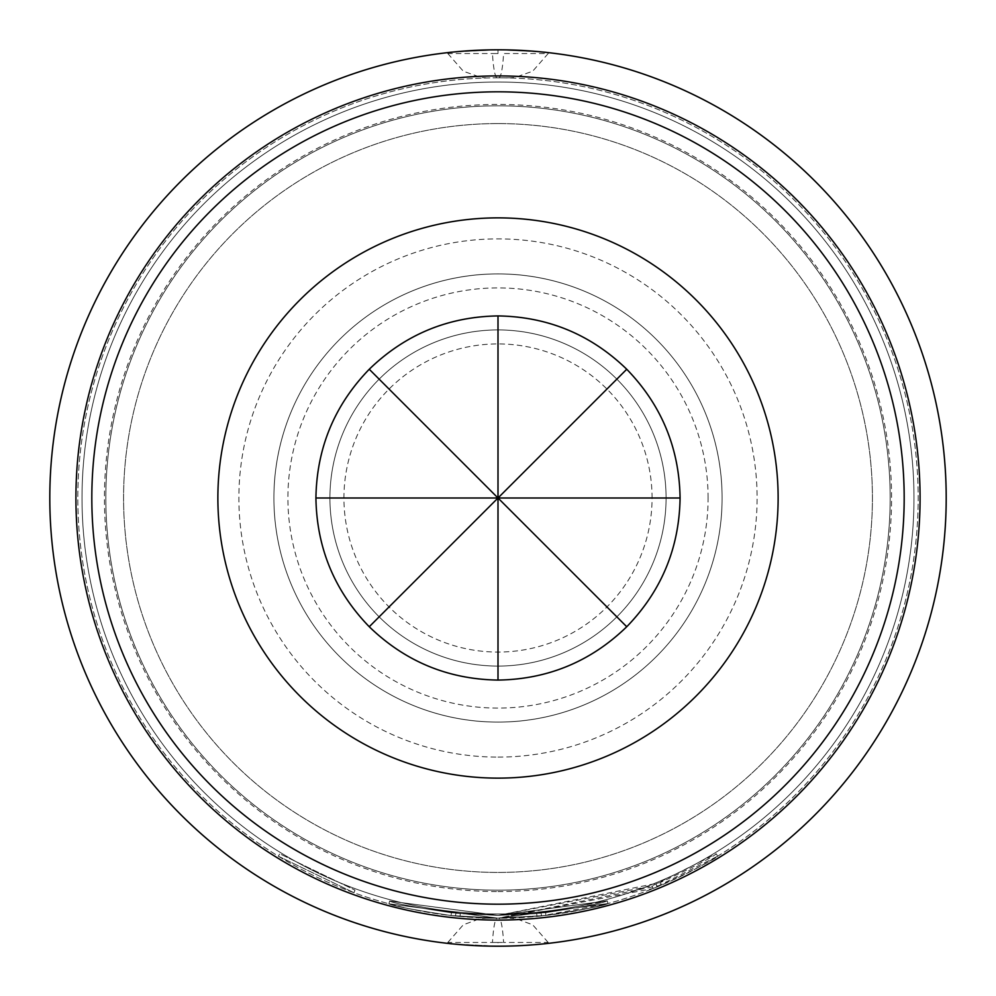 <?xml version="1.0" encoding="UTF-8"?>
<svg xmlns="http://www.w3.org/2000/svg" width="996" height="996" viewBox="0 0 996 996"><rect width="100%" height="100%" fill="white"/><g stroke="black" fill="none" stroke-linecap="round" stroke-linejoin="round"><path stroke-width="0.75" stroke-dasharray="4.98 3.74" d="M278.32 856.187L354.016 892.74L278.32 856.187L279.789 853.796L354.974 890.113L279.789 853.796L278.32 856.187M498 77.812A420.188 420.188 0 0 0 77.812 498A420.188 420.188 0 0 0 498 918.188L388.913 903.783L498 918.163L451.088 915.561C413.838 909.908 393.109 905.987 388.901 903.783L498 918.2L451.101 915.561L498 918.212L388.901 903.783C392.773 905.937 413.502 909.871 451.101 915.561C413.838 909.908 393.109 905.987 388.913 903.783C392.773 905.937 413.502 909.871 451.101 915.561L498 918.188L451.101 915.561C413.838 909.908 393.109 905.987 388.901 903.783L389.635 901.069L388.913 903.783C392.773 905.937 413.502 909.871 451.101 915.561L498 918.212A420.188 420.188 0 0 0 918.188 498A420.188 420.188 0 0 0 498 77.812A420.188 420.188 0 0 0 77.812 498A420.188 420.188 0 0 0 498 918.188A420.188 420.188 0 0 0 918.188 498A420.188 420.188 0 0 0 498 77.812M498 918.212L607.971 903.546L498 918.2L607.971 903.546L498 918.212L545.933 915.448C583.121 909.709 603.8 905.75 607.971 903.546L607.971 903.546C604.124 905.7 583.444 909.672 545.933 915.448L498 918.212L661.332 885.145C695.494 869.147 714.269 859.498 717.68 856.187L653.04 888.544L498 918.212L541.451 915.934L607.971 903.546C604.124 905.7 583.444 909.672 545.933 915.448L498 918.188L607.971 903.546L498 918.175L607.983 903.534L498 918.163L460.028 916.469L498 918.188L455.546 916.034L498 918.2L541.451 915.934L498 918.2M451.101 915.561L451.412 912.772C414.075 907.119 393.482 903.223 389.635 901.069L389.635 901.069C393.482 903.223 414.075 907.119 451.412 912.772L498 915.411L455.832 913.245L498 915.399L545.609 912.66C582.872 906.933 603.414 902.986 607.236 900.832L607.236 900.832C603.414 902.986 582.872 906.92 545.609 912.66L498 915.411L389.635 901.069L498 915.399L536.707 913.593L498 915.399L389.635 901.069L498 915.411L660.236 882.568C694.473 866.545 713.136 856.958 716.211 853.796L652.007 885.93L498 915.411L541.164 913.145L607.236 900.832C603.414 902.986 582.872 906.933 545.609 912.66L498 915.386L451.412 912.772C414.075 907.119 393.482 903.223 389.635 901.069L389.635 901.069C393.482 903.223 414.075 907.119 451.412 912.772L498 915.399L607.249 900.832L498 915.374L451.412 912.772C414.075 907.119 393.482 903.223 389.635 901.069C393.482 903.223 414.075 907.119 451.412 912.772L498 915.411L455.832 913.245L460.276 913.681L460.028 916.469L455.546 916.034L460.028 916.469L460.276 913.681L498 915.386L389.635 901.069L498 915.361L607.236 900.832L607.983 903.534L607.236 900.832L498 915.361L451.412 912.772L451.088 915.561M498 946.2A448.2 448.2 0 0 0 946.2 498A448.2 448.2 0 0 0 498 49.8A448.2 448.2 0 0 0 49.8 498A448.2 448.2 0 0 0 498 946.2C431.368 942.988 431.368 942.988 498 946.2L498 942.453L503.59 942.453L492.472 942.453L498 942.453L498 946.2M497.178 77.812L509.952 77.812L497.178 77.812A42.019 5.192 -90 0 1 492.472 53.547L498 53.547L498 49.8C564.62 53.012 564.62 53.012 498 49.8C564.62 53.012 564.62 53.012 498 49.8C431.368 53.012 431.368 53.012 498 49.8L498 53.547L447.827 53.547L447.416 52.663M548.584 943.337L548.174 942.453L503.59 942.453A42.019 5.241 90 0 0 498.834 918.188L485.924 918.188L498.834 918.188M498.834 77.812A42.019 5.241 90 0 0 503.59 53.547L548.174 53.547L532.661 71.239L514.658 77.564L510.089 77.812M498 913.979A415.979 415.979 0 0 0 913.979 498A415.979 415.979 0 0 0 498 82.021A415.979 415.979 0 0 0 82.021 498A415.979 415.979 0 0 0 498 913.979A415.979 415.979 0 0 1 82.021 498A415.979 415.979 0 0 1 498 82.021A415.979 415.979 0 0 1 913.979 498A415.979 415.979 0 0 1 498 913.979A415.979 415.979 0 0 1 82.021 498A415.979 415.979 0 0 1 498 82.021A415.979 415.979 0 0 0 82.021 498A415.979 415.979 0 0 0 498 913.979A415.979 415.979 0 0 0 913.979 498A415.979 415.979 0 0 0 498 82.021A415.979 415.979 0 0 1 913.979 498A415.979 415.979 0 0 1 498 913.979A415.979 415.979 0 0 0 913.979 498A415.979 415.979 0 0 0 498 82.021A415.979 415.979 0 0 0 82.021 498A415.979 415.979 0 0 0 498 913.979A415.979 415.979 0 0 0 913.979 498A415.979 415.979 0 0 0 498 82.021A415.979 415.979 0 0 0 82.021 498A415.979 415.979 0 0 0 498 913.979M498 891.569A393.569 393.569 0 0 0 891.569 498A393.569 393.569 0 0 0 498 104.431A393.569 393.569 0 0 0 104.431 498A393.569 393.569 0 0 0 498 891.569M498 123.579A374.421 374.421 0 0 0 123.579 498A374.421 374.421 0 0 0 498 872.421A374.421 374.421 0 0 0 872.421 498A374.421 374.421 0 0 0 498 123.579A374.421 374.421 0 0 1 872.421 498A374.421 374.421 0 0 1 498 872.421A374.421 374.421 0 0 1 123.579 498A374.421 374.421 0 0 1 498 123.579M498 904.181A406.181 406.181 0 0 0 904.181 498A406.181 406.181 0 0 0 498 91.819A406.181 406.181 0 0 0 91.819 498A406.181 406.181 0 0 0 498 904.181M498 757.109A259.122 259.122 0 0 0 757.109 498A259.122 259.122 0 0 0 498 238.878A259.122 259.122 0 0 0 238.878 498A259.122 259.122 0 0 0 498 757.109M447.416 943.337L447.827 942.453L492.472 942.453A42.019 5.192 -90 0 1 497.178 918.188M498 105.825A392.175 392.175 0 0 0 105.825 498A392.175 392.175 0 0 0 498 890.175A392.175 392.175 0 0 0 890.175 498A392.175 392.175 0 0 0 498 105.825A392.175 392.175 0 0 0 105.825 498A392.175 392.175 0 0 0 498 890.175A392.175 392.175 0 0 0 890.175 498A392.175 392.175 0 0 0 498 105.825A392.175 392.175 0 0 0 105.825 498A392.175 392.175 0 0 0 498 890.175A392.175 392.175 0 0 0 890.175 498A392.175 392.175 0 0 0 498 105.825A392.175 392.175 0 0 0 105.825 498A392.175 392.175 0 0 0 498 890.175A392.175 392.175 0 0 0 890.175 498A392.175 392.175 0 0 0 498 105.825M498 273.9A224.1 224.1 0 0 0 273.9 498A224.1 224.1 0 0 0 498 722.1A224.1 224.1 0 0 0 722.1 498A224.1 224.1 0 0 0 498 273.9A224.1 224.1 0 0 0 273.9 498A224.1 224.1 0 0 0 498 722.1A224.1 224.1 0 0 0 722.1 498A224.1 224.1 0 0 0 498 273.9M696.08 299.921A280.125 280.125 0 0 1 696.08 696.08A280.125 280.125 0 0 1 299.921 696.08A280.125 280.125 0 0 1 299.921 299.921A280.125 280.125 0 0 1 696.08 299.921M626.745 369.255A182.081 182.081 0 0 1 626.745 626.745A182.081 182.081 0 0 1 369.255 626.745A182.081 182.081 0 0 1 369.255 369.255A182.081 182.081 0 0 1 626.745 369.255M498 329.925A168.075 168.075 0 0 0 329.925 498A168.075 168.075 0 0 0 498 666.075A168.075 168.075 0 0 0 666.075 498A168.075 168.075 0 0 0 498 329.925A168.075 168.075 0 0 0 329.925 498A168.075 168.075 0 0 0 498 666.075A168.075 168.075 0 0 0 666.075 498A168.075 168.075 0 0 0 498 329.925M722.1 498A224.1 224.1 0 0 0 498 273.9A224.1 224.1 0 0 0 273.9 498A224.1 224.1 0 0 0 498 722.1A224.1 224.1 0 0 0 722.1 498A224.1 224.1 0 0 0 498 273.9A224.1 224.1 0 0 0 273.9 498A224.1 224.1 0 0 0 498 722.1A224.1 224.1 0 0 0 722.1 498A224.1 224.1 0 0 0 498 273.9A224.1 224.1 0 0 0 273.9 498A224.1 224.1 0 0 0 498 722.1A224.1 224.1 0 0 0 722.1 498A224.1 224.1 0 0 0 498 273.9A224.1 224.1 0 0 0 273.9 498A224.1 224.1 0 0 0 498 722.1A224.1 224.1 0 0 0 722.1 498M666.075 498A168.075 168.075 0 0 0 498 329.925A168.075 168.075 0 0 0 329.925 498A168.075 168.075 0 0 0 498 666.075A168.075 168.075 0 0 0 666.075 498A168.075 168.075 0 0 0 498 329.925A168.075 168.075 0 0 0 329.925 498A168.075 168.075 0 0 0 498 666.075A168.075 168.075 0 0 0 666.075 498A168.075 168.075 0 0 0 498 329.925A168.075 168.075 0 0 0 329.925 498A168.075 168.075 0 0 0 498 666.075A168.075 168.075 0 0 0 666.075 498A168.075 168.075 0 0 0 498 329.925A168.075 168.075 0 0 0 329.925 498A168.075 168.075 0 0 0 498 666.075A168.075 168.075 0 0 0 666.075 498A168.075 168.075 0 0 0 498 329.925A168.075 168.075 0 0 0 329.925 498A168.075 168.075 0 0 0 498 666.075A168.075 168.075 0 0 0 666.075 498A168.075 168.075 0 0 0 498 329.925A168.075 168.075 0 0 0 329.925 498A168.075 168.075 0 0 0 498 666.075A168.075 168.075 0 0 0 666.075 498A168.075 168.075 0 0 0 498 329.925A168.075 168.075 0 0 0 329.925 498A168.075 168.075 0 0 0 498 666.075A168.075 168.075 0 0 0 666.075 498A168.075 168.075 0 0 0 498 329.925A168.075 168.075 0 0 0 329.925 498A168.075 168.075 0 0 0 498 666.075A168.075 168.075 0 0 0 666.075 498M708.094 498A210.094 210.094 0 0 0 498 287.906A210.094 210.094 0 0 0 287.906 498A210.094 210.094 0 0 0 498 708.094A210.094 210.094 0 0 0 708.094 498M652.069 498A154.069 154.069 0 0 0 498 343.931A154.069 154.069 0 0 0 343.931 498A154.069 154.069 0 0 0 498 652.069A154.069 154.069 0 0 0 652.069 498M388.901 903.783L389.635 901.069L388.913 903.783M607.236 900.832L607.971 903.546L607.236 900.832L607.971 903.546L607.236 900.832L607.971 903.546L607.236 900.832L607.971 903.546L607.236 900.832L498 915.411L607.236 900.832L607.971 903.546L607.236 900.832L498 915.399L607.236 900.832L607.971 903.546L607.236 900.832M455.832 913.245L455.546 916.034L455.832 913.245M652.007 885.93L653.04 888.544M656.127 884.274L657.198 886.863L656.127 884.274M716.211 853.796L717.68 856.187L716.211 853.796M660.236 882.568L661.332 885.145M545.609 912.66L545.933 915.448M541.164 913.145L541.451 915.934L541.164 913.145M536.707 913.593L536.969 916.382M460.276 913.681L460.028 916.469L460.276 913.681M354.003 892.74L354.974 890.113L354.016 892.74M548.174 942.453L532.661 924.761L515.579 918.549L510.089 918.188M447.827 942.453L463.339 924.761L480.421 918.549L485.911 918.188M548.174 53.547L548.584 52.663M447.827 53.547L463.339 71.239L481.342 77.564L485.911 77.812"/><path stroke-width="1.49" d="M498 946.2A448.2 448.2 0 0 0 946.2 498A448.2 448.2 0 0 0 498 49.8A448.2 448.2 0 0 0 49.8 498A448.2 448.2 0 0 0 498 946.2C564.62 942.988 564.62 942.988 498 946.2C564.62 942.988 564.62 942.988 498 946.2C431.368 942.988 431.368 942.988 498 946.2M498 920.08A422.08 422.08 0 0 0 920.08 498A422.08 422.08 0 0 0 498 75.92A422.08 422.08 0 0 0 75.92 498A422.08 422.08 0 0 0 498 920.08M498 49.8C431.368 53.012 431.368 53.012 498 49.8M498 904.181A406.181 406.181 0 0 0 904.181 498A406.181 406.181 0 0 0 498 91.819A406.181 406.181 0 0 0 91.819 498A406.181 406.181 0 0 0 498 904.181M696.08 299.921A280.125 280.125 0 0 1 696.08 696.08A280.125 280.125 0 0 1 299.921 696.08A280.125 280.125 0 0 1 299.921 299.921A280.125 280.125 0 0 1 696.08 299.921M626.745 626.745L498 498L369.255 626.745C405.135 661.506 448.051 679.284 498 680.081C547.949 679.284 590.865 661.506 626.745 626.745C661.506 590.865 679.284 547.949 680.081 498C679.284 448.051 661.506 405.135 626.745 369.255L498 498L680.081 498M626.745 369.255C590.865 334.494 547.949 316.716 498 315.919L498 498L369.255 369.255C334.494 405.135 316.716 448.051 315.919 498C316.716 547.949 334.494 590.865 369.255 626.745M498 315.919C448.051 316.716 405.135 334.494 369.255 369.255M498 680.081L498 498L315.919 498"/></g></svg>
